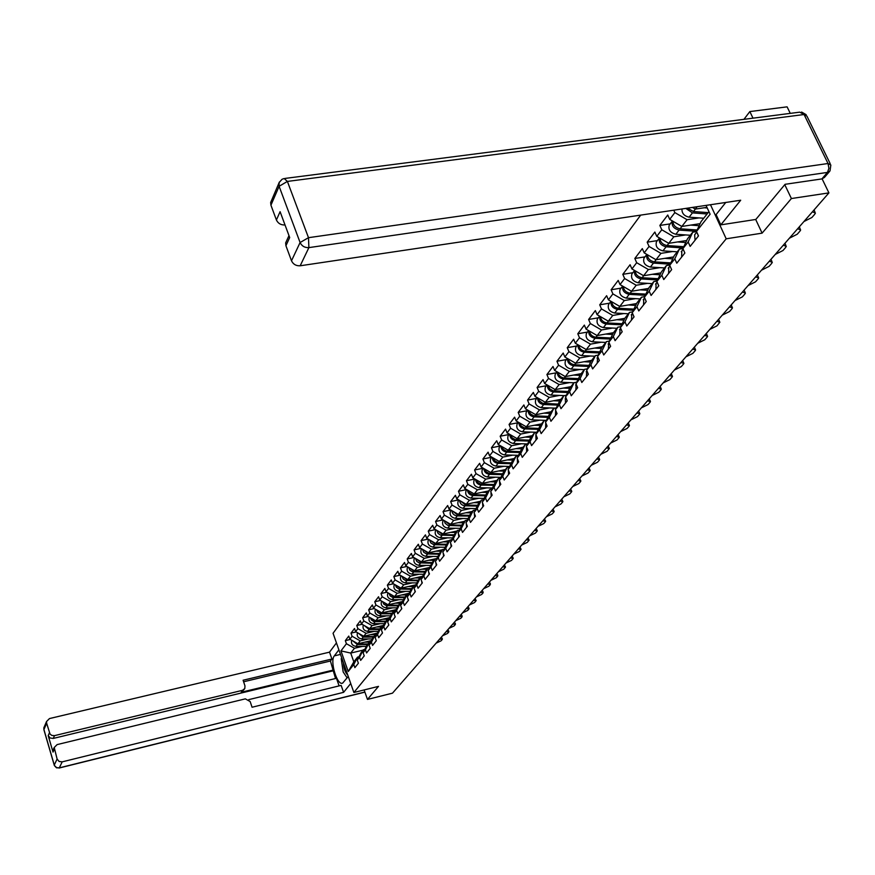 <?xml version="1.0" encoding="UTF-8"?>
<svg xmlns="http://www.w3.org/2000/svg" width="875" height="875" viewBox="0 0 875 875"><rect width="100%" height="100%" fill="white"/><g stroke="black" fill="none" stroke-linecap="round" stroke-linejoin="round"><path stroke-width="1.31" d="M640.686 215.108L333.058 633.259L353.883 692.486L726.195 238.809L710.489 204.728M752.992 118.169L749.842 111.573L743.947 119.339M749.842 111.573L787.095 106.848L790.267 113.367M363.081 650.125L350.722 653.078L340.966 650.891L348.228 671.53L353.773 664.519L354.878 667.647L358.389 663.228L357.273 660.089L361.102 652.652L363.377 649.753L364.809 649.414M340.966 650.891L346.423 643.727L345.33 640.631L350.317 639.45M371.427 640.577L357.941 643.77L349.869 639.198L348.764 636.081L345.33 640.631M349.869 639.198L352.1 636.256L350.995 633.139L356.136 631.936M377.42 633.062L363.759 636.267L355.622 631.652L354.506 628.512L350.995 633.139M355.622 631.652L357.897 628.655L356.77 625.516L362.053 624.291M383.523 625.395L369.698 628.633L361.473 623.962L360.347 620.802L356.77 625.516M361.473 623.962L363.792 620.911L362.666 617.75L368.091 616.492M389.703 617.597L375.747 620.845L367.445 616.12L366.297 612.938L362.666 617.75M367.445 616.12L369.808 613.025L368.659 609.831L374.238 608.552M396.08 609.623L381.905 612.905L373.527 608.136L372.367 604.931L368.659 609.831M373.527 608.136L375.933 604.975L374.773 601.759L380.516 600.447M402.544 601.519L388.183 604.811L379.728 599.998L378.558 596.772L374.773 601.759M379.728 599.998L382.178 596.772L381.008 593.534L386.903 592.189M409.139 593.25L394.581 596.564L386.05 591.708L384.858 588.448L381.008 593.534M386.05 591.708L388.555 588.416L387.363 585.145L393.433 583.778M415.855 584.817L401.111 588.153L392.492 583.242L391.289 579.95L387.363 585.145M392.492 583.242L395.052 579.884L393.837 576.592L400.083 575.192M422.713 576.22L407.772 579.578L399.066 574.613L397.852 571.298L393.837 576.592M399.066 574.613L401.669 571.189L400.444 567.864L406.875 566.442M429.712 567.448L414.564 570.817L405.77 565.808L404.534 562.472L400.444 567.864M405.77 565.808L408.428 562.319L407.192 558.972L413.809 557.506M436.844 558.491L421.488 561.892L412.617 556.828L411.359 553.459L407.192 558.972M412.617 556.828L415.33 553.262L414.072 549.883L420.886 548.395M442.236 549.784L428.564 552.781L419.595 547.663L418.327 544.261L414.072 549.883M419.595 547.663L422.373 544.031L421.094 540.619L428.105 539.098M449.564 540.477L435.783 543.484L426.727 538.311L425.436 534.877L421.094 540.619M426.727 538.311L429.548 534.592L428.258 531.158L435.488 529.605M457.056 530.983L443.155 533.991L434 528.752L432.698 525.295L428.258 531.158M434 528.752L436.887 524.967L435.575 521.5L443.023 519.914M464.702 521.292L450.68 524.289L441.438 519.006L440.103 515.517L435.575 521.5M441.438 519.006L444.38 515.134L443.045 511.634L450.723 510.016M472.522 511.383L458.369 514.391L449.028 509.042L447.672 505.52L443.045 511.634M449.028 509.042L452.036 505.083L450.68 501.561L458.598 499.898M480.495 501.266L466.222 504.273L456.772 498.859L455.416 495.316L450.68 501.561M456.772 498.859L459.856 494.823L458.478 491.258L466.637 489.573M488.655 490.93L474.239 493.927L464.702 488.458L463.312 484.881L458.478 491.258M464.702 488.458L467.841 484.334L466.452 480.736L474.863 479.019M496.978 480.364L482.442 483.361L472.795 477.827L471.395 474.217L466.452 480.736M472.795 477.827L476.011 473.616L474.6 469.984L483.273 468.223L482.322 469.481C481.184 473.43 482.891 475.945 487.43 477.006L500.927 477.334M505.498 469.569L490.831 472.566L481.075 466.966L479.653 463.323L474.6 469.984M481.075 466.966L484.367 462.645L482.923 458.992L491.695 457.231M514.205 458.522L499.406 461.519L489.541 455.853L488.097 452.167L482.923 458.992M489.541 455.853L492.909 451.434L491.444 447.748L500.292 445.988M523.119 447.234L508.178 450.209L498.203 444.478L496.727 440.77L491.444 447.748M498.203 444.478L501.648 439.972L500.161 436.242L509.086 434.492M532.23 435.673L517.147 438.659L507.062 432.852L505.564 429.111L500.161 436.242M507.062 432.852L510.584 428.236L509.075 424.473L518.087 422.723M541.559 423.861L526.323 426.825L516.13 420.952L514.609 417.167L509.075 424.473M516.13 420.952L519.739 416.216L518.208 412.42L527.308 410.681M551.097 411.753L535.73 414.717L525.416 408.767L523.862 404.95L518.208 412.42M525.416 408.767L529.102 403.922L527.548 400.094L536.736 398.355M560.875 399.361L545.355 402.314L534.92 396.287L533.345 392.438L527.548 400.094M534.92 396.287L538.694 391.333L537.108 387.461L546.394 385.733M570.883 386.673L555.209 389.605L544.655 383.512L543.058 379.619L537.108 387.461M544.655 383.512L548.527 378.427L546.919 374.522L556.281 372.805M581.131 373.669L565.316 376.6L554.63 370.42L553 366.494L546.919 374.522M554.63 370.42L558.589 365.214L556.959 361.277L566.42 359.559M591.642 360.358L575.663 363.256L564.845 357L563.194 353.041L556.959 361.277M564.845 357L568.914 351.662L567.252 347.681L576.8 345.986M602.416 346.697L586.272 349.584L575.323 343.252L573.639 339.248L567.252 347.681M575.323 343.252L579.491 337.772L577.795 333.758L587.453 332.073M613.452 332.697L597.155 335.573L586.075 329.142L584.358 325.095L577.795 333.758M586.075 329.142L590.352 323.531L588.623 319.473L598.369 317.8M624.827 318.325L608.322 321.191L597.089 314.672L595.35 310.592L588.623 319.473M597.089 314.672L601.486 308.919L599.725 304.817L609.569 303.155M636.541 303.57L619.773 306.425L608.409 299.83L606.627 295.706L599.725 304.817M608.409 299.83L612.905 293.913L611.122 289.778L621.064 288.127M648.583 288.433L631.531 291.277L620.014 284.583L618.209 280.416L611.122 289.778M620.014 284.583L624.641 278.523L622.814 274.334L632.866 272.705M660.942 272.891L643.606 275.723L631.936 268.942L630.088 264.731L622.814 274.334M631.936 268.942L636.683 262.708L634.823 258.475L644.984 256.856M673.641 256.922L656.009 259.744L644.186 252.864L642.305 248.609L634.823 258.475M644.186 252.864L649.064 246.455L647.172 242.189L657.431 240.592M686.689 240.516L668.752 243.327L656.764 236.348L654.85 232.05L647.172 242.189M656.764 236.348L661.784 229.764L659.848 225.444L670.228 223.869M700.109 223.661L681.844 226.45L669.703 219.363L667.745 215.02L659.848 225.444M669.703 219.363L674.866 212.592L673.772 210.186M706.048 205.384L710.117 214.222L696.467 231.47L701.05 221.637L708.936 211.652M357.273 660.089L359.548 657.223L360.664 660.373L364.241 655.878L363.114 652.717L365.433 649.786L366.559 652.958L370.213 648.375L369.064 645.192L371.427 642.206L372.575 645.411L376.294 640.741L375.134 637.525L377.541 634.495L378.7 637.711L382.484 632.953L381.314 629.716L383.764 626.62L384.945 629.869L388.806 625.013L387.614 621.753L390.119 618.592L391.3 621.873L395.238 616.93L394.045 613.637L396.594 610.411L397.797 613.714L401.811 608.672L400.597 605.358L403.189 602.066L404.414 605.402L408.516 600.25L407.28 596.903L409.927 593.556L411.163 596.914L415.341 591.664L414.094 588.295L416.795 584.872L418.053 588.263L422.319 582.903L421.05 579.502L423.806 576.012L425.086 579.425L429.439 573.956L428.148 570.533L430.97 566.967L432.261 570.413L436.702 564.834L435.4 561.367L438.277 557.736L439.589 561.214L444.128 555.505L442.805 552.016L445.736 548.308L447.07 551.808L451.697 545.989L450.363 542.467L453.359 538.672L454.705 542.216L459.441 536.266L458.084 532.711L461.147 528.839L462.514 532.405L467.348 526.323L465.97 522.736L469.098 518.788L470.488 522.386L475.431 516.173L474.031 512.553L477.225 508.506L478.636 512.138L483.689 505.794L482.267 502.141L485.538 498.006L486.97 501.67L492.144 495.184L490.7 491.498L494.036 487.266L495.491 490.962L500.784 484.323L499.308 480.605L502.731 476.284L504.208 480.014L509.622 473.222L508.123 469.47L511.623 465.041L513.133 468.814L518.656 461.858L517.147 458.073L520.734 453.545L522.255 457.341L527.92 450.231L526.378 446.403L530.042 441.766L531.595 445.605L537.392 438.32L535.828 434.459L539.58 429.712L541.166 433.584L547.094 426.125L545.508 422.231L549.358 417.364L550.955 421.28L557.036 413.634L555.417 409.697L559.366 404.72L560.995 408.669L567.23 400.838L565.578 396.867L569.625 391.759L571.277 395.752L577.664 387.723L575.991 383.709L580.136 378.47L581.82 382.495L588.372 374.27L586.666 370.213L590.92 364.842L592.638 368.911L599.353 360.467L597.614 356.377L601.978 350.875L603.728 354.977L610.619 346.314L608.847 342.18L613.32 336.525L615.103 340.681L622.18 331.789L620.386 327.611L624.969 321.814L626.784 326.003L634.047 316.881L632.22 312.659L636.934 306.698L638.783 310.931L646.242 301.558L644.372 297.292L649.217 291.178L651.098 295.455L658.766 285.819L656.862 281.509L661.839 275.22L663.764 279.552L671.639 269.653L669.692 265.289L674.811 258.825L676.769 263.2L684.873 253.017L682.894 248.62L688.155 241.97L690.156 246.389L698.491 235.911L696.467 231.47M368.277 638.947L360.205 640.861L357.941 643.77M360.205 640.861L352.1 636.256M359.548 657.223L363.377 649.753M374.205 631.389L366.067 633.303L363.759 636.267M363.114 652.717L366.964 645.214L369.283 642.272L370.737 641.922M366.067 633.303L357.897 628.655M365.433 649.786L369.283 642.272M380.253 623.689L372.05 625.603L369.698 628.633M369.064 645.192L372.936 637.645L375.298 634.648L376.786 634.287M372.05 625.603L363.792 620.911M371.427 642.206L375.298 634.648L370.628 634.659M386.422 615.836L378.131 617.75L375.747 620.845M375.134 637.525L379.017 629.923L381.434 626.872L382.955 626.511M378.131 617.75L369.808 613.025M377.541 634.495L381.434 626.872M392.711 607.83L384.344 609.755L381.905 612.905M381.314 629.716L385.219 622.059L387.68 618.942L389.233 618.581M384.344 609.755L375.933 604.975M383.764 626.62L387.68 618.942M399.109 599.67L390.666 601.606L388.183 604.811M387.614 621.753L391.541 614.042L394.045 610.87L395.631 610.498M390.666 601.606L382.178 596.772M390.119 618.592L394.045 610.87M405.639 591.358L397.119 593.294L394.581 596.564M394.045 613.637L397.994 605.872L400.542 602.634L402.161 602.262M397.119 593.294L388.555 588.416M396.594 610.411L400.542 602.634M412.3 582.881L403.703 584.817L401.111 588.153M400.597 605.358L404.567 597.538L407.17 594.234L408.822 593.863M403.703 584.817L395.052 579.884M403.189 602.066L407.17 594.234M419.092 574.23L410.408 576.177L407.772 579.578M407.28 596.903L411.272 589.039L413.93 585.67L415.614 585.288M410.408 576.177L401.669 571.189M409.927 593.556L413.93 585.67M426.016 565.403L417.255 567.35L414.564 570.817M414.094 588.295L418.108 580.366L420.82 576.931L422.548 576.538M417.255 567.35L408.428 562.319M416.795 584.872L420.82 576.931M433.092 556.402L424.244 558.348L421.488 561.892M421.05 579.502L425.086 571.517L427.853 568.006L429.625 567.613M424.244 558.348L415.33 553.262M423.806 576.012L427.853 568.006M440.311 547.214L431.375 549.172L428.564 552.781M428.148 570.533L432.206 562.494L435.039 558.906L436.844 558.512M431.375 549.172L422.373 544.031M430.97 566.967L435.039 558.906M447.672 537.83L438.648 539.788L435.783 543.484M435.4 561.367L439.48 553.273L442.367 549.62L444.216 549.205M438.648 539.788L429.548 534.592M438.277 557.736L442.367 549.62M455.197 528.259L446.075 530.217L443.155 533.991M442.805 552.016L446.906 543.856L449.848 540.127L451.741 539.711M446.075 530.217L436.887 524.967M445.736 548.308L449.848 540.127M462.875 518.481L453.666 520.439L450.68 524.289M450.363 542.467L454.486 534.253L457.494 530.436L459.43 530.02M453.666 520.439L444.38 515.134M453.359 538.672L457.494 530.436M470.717 508.495L461.42 510.453L458.369 514.391M458.084 532.711L462.219 524.431L465.292 520.538L467.283 520.111M461.42 510.453L452.036 505.083M461.147 528.839L465.292 520.538M478.734 498.291L469.339 500.248L466.222 504.273M465.97 522.736L470.137 514.402L473.277 510.42L475.311 509.994M469.339 500.248L459.856 494.823M469.098 518.788L473.277 510.42M486.927 487.856L477.433 489.825L474.239 493.927M474.031 512.553L478.22 504.153L481.425 500.084L483.503 499.658M477.433 489.825L467.841 484.334M477.225 508.506L481.425 500.084M495.294 477.203L485.702 479.172L482.442 483.361M482.267 502.141L486.478 493.686L489.759 489.519L491.892 489.081M485.702 479.172L476.011 473.616M485.538 498.006L489.759 489.519M503.858 466.298L494.156 468.267L490.831 472.566M490.7 491.498L494.922 482.978L498.28 478.723L500.467 478.275M494.156 468.267L484.367 462.645M494.036 487.266L498.28 478.723M512.619 455.153L502.808 457.122L499.406 461.519M499.308 480.605L503.562 472.019L506.997 467.677L509.239 467.217M502.808 457.122L492.909 451.434M502.731 476.284L506.997 467.677M521.566 443.756L511.656 445.725L508.178 450.209M508.123 469.47L512.4 460.819L515.911 456.367L518.208 455.908M511.656 445.725L501.648 439.972M511.623 465.041L515.911 456.367M530.731 432.097L520.712 434.066L517.147 438.659M517.147 458.073L521.445 449.356L525.033 444.806L527.395 444.336M520.712 434.066L510.584 428.236M520.734 453.545L525.033 444.806M540.116 420.153L529.977 422.122L526.323 426.825M526.378 446.403L530.698 437.631L534.373 432.961L536.791 432.491M529.977 422.122L519.739 416.216M530.042 441.766L534.373 432.961M549.719 407.936L539.47 409.894L535.73 414.717M535.828 434.459L540.17 425.622L543.933 420.842L546.427 420.361M539.47 409.894L529.102 403.922M539.58 429.712L543.933 420.842M559.552 395.423L549.183 397.381L545.355 402.314M545.508 422.231L549.861 413.317L553.722 408.428L556.281 407.936M549.183 397.381L538.694 391.333M549.358 417.364L553.722 408.428M569.625 382.605L559.136 384.562L555.209 389.605M555.417 409.697L559.803 400.728L563.752 395.719L566.377 395.216M559.136 384.562L548.527 378.427M559.366 404.72L563.752 395.719M579.939 369.469L569.33 371.416L565.316 376.6M565.578 396.867L569.975 387.822L574.033 382.681L576.734 382.178M569.33 371.416L558.589 365.214M569.625 391.759L574.033 382.681M590.516 356.016L579.786 357.952L575.663 363.256M575.991 383.709L580.409 374.588L584.566 369.327L587.344 368.823M579.786 357.952L568.914 351.662M580.136 378.47L584.566 369.327M601.366 342.212L590.494 344.148L586.272 349.584M586.666 370.213L591.106 361.036L595.361 355.633L598.227 355.119M590.494 344.148L579.491 337.772M590.92 364.842L595.361 355.633M612.489 328.059L601.486 329.984L597.155 335.573M597.614 356.377L602.077 347.123L606.441 341.589L609.383 341.064M601.486 329.984L590.352 323.531M601.978 350.875L606.441 341.589M623.897 313.545L612.763 315.459L608.322 321.191M608.847 342.18L613.331 332.861L617.805 327.184L620.845 326.648M612.763 315.459L601.486 308.919M613.32 336.525L617.805 327.184M635.611 298.648L624.334 300.552L619.773 306.425M620.386 327.611L624.87 318.216L629.475 312.386L632.603 311.85M624.334 300.552L612.905 293.913M624.969 321.814L629.475 312.386M647.631 283.358L636.212 285.25L631.531 291.277M632.22 312.659L636.727 303.188L641.452 297.205L644.678 296.658M636.212 285.25L624.641 278.523M636.934 306.698L641.452 297.205M659.98 267.652L648.408 269.533L643.606 275.723M644.372 297.292L648.9 287.755L653.745 281.608L657.07 281.061M648.408 269.533L636.683 262.708M649.217 291.178L653.745 281.608M672.667 251.519L660.942 253.378L656.009 259.744M656.862 281.509L661.402 271.906L666.389 265.584L669.823 265.027M660.942 253.378L649.064 246.455M661.839 275.22L666.389 265.584M685.705 234.938L673.827 236.786L668.752 243.327M669.692 265.289L674.253 255.609L679.372 249.123L682.916 248.555M673.827 236.786L661.784 229.764M674.811 258.825L679.372 249.123M699.114 217.897L687.072 219.723L681.844 226.45M682.894 248.62L687.466 238.864L692.727 232.192L696.522 231.602M687.072 219.723L674.866 212.592M688.155 241.97L692.727 232.192M706.956 207.353L695.319 209.092L692.442 207.408M697.167 206.708L695.319 209.092M755.694 219.472L762.103 233.144L791.394 198.538L784.766 184.669M791.394 198.538L828.92 192.894L822.117 178.883M364.23 690.233L367.478 699.42L392.492 693.164L828.92 192.894M367.478 699.42L378.503 686.383L353.883 692.486M762.103 233.144L726.195 238.809M362.447 646.373L354.452 648.277L350.722 653.078L353.828 661.861L357.58 657.103L358.98 656.775M354.452 648.277L346.423 643.727M353.773 664.519L357.58 657.103M348.228 671.53L353.828 661.861M814.089 209.902L814.898 211.914M698.425 235.987L697.539 233.844M695.056 240.22L694.641 234.817L695.209 234.106M812.394 211.838L815.434 213.03L814.669 214.331L811.902 217.492L803.928 221.55M685.814 208.403L692.442 212.887L707.109 213.959M681.964 208.972C681.778 213.303 684.163 216.038 689.117 217.175L703.741 218.236M687.531 208.141L693.481 211.542L708.17 212.614M704.255 207.758L707.252 207.987M347.145 677.873L343.175 671.978L341.228 658.645L341.742 657.978M343.459 662.845C343.689 668.391 345.111 672.438 347.725 674.975M725.78 202.453L716.1 214.594L720.825 224.853L740.698 200.233L300.18 265.781C296.122 266 293.234 264.338 291.495 260.783L285.928 245.722L285.655 242.889L286.606 240.811M829.555 171.456L824.425 177.428L821.888 178.916L785.072 184.308L755.836 219.45L720.825 224.853M285.02 224.963C280.995 225.148 278.119 223.497 276.413 219.997L270.933 205.188L270.648 202.53L271.523 200.495M285.928 245.722L289.691 237.541L280.087 211.684L276.413 219.997M348.25 676.473L342.694 683.069C337.291 686.284 329.58 661.139 334.316 655.878L338.887 649.852M336.448 642.906L329.525 652.148L331.931 659.017L243.097 680.236L244.967 685.858L244.803 688.538L242.528 690.32L54.491 735.645L53.233 738.434L50.138 737.997L48.202 735.612L53.025 752.106L53.605 748.825M335.53 678.519L330.422 661.008L331.931 659.017M339.106 685.891L336.459 678.289L248.784 699.628M329.525 652.148L49.481 718.561L46.561 721.503L46.648 723.253L43.925 729.553L54.272 765.034L57.105 759.019L54.217 747.502L57.116 744.603L245.35 698.852L250.184 701.575L252.055 707.241L341.152 685.387L343.591 692.344L62.18 761.862L59.303 767.856L364.864 692.027M350.722 683.506L343.591 692.344M46.648 723.253L50.028 734.016L51.789 735.416L54.491 735.645M57.105 759.019L59.052 761.436L62.18 761.862M333.561 669.987L241.205 692.278L242.528 690.32M332.872 670.884L53.233 738.434M330.422 661.008L243.611 681.778M244.311 689.259L241.205 692.278M346.194 676.462L347.102 677.928M799.323 226.822L800.155 228.834M681.636 257.086L681.811 251.016M797.628 228.758L800.669 229.895L799.936 231.153L797.234 234.227L789.392 238.208M784.973 243.283L785.816 245.295M668.587 273.481L668.784 267.466M783.267 245.23L786.297 246.312L785.597 247.527L782.972 250.523L775.25 254.428M770.984 259.306L771.848 261.319M655.9 289.428L656.108 283.478M769.289 261.253L772.308 262.303L771.63 263.462L769.081 266.372L761.48 270.211M757.378 274.903L758.253 276.927M643.541 304.959L643.77 299.053M755.672 276.861L758.691 277.867L758.034 278.983L755.552 281.816L748.059 285.578M744.111 290.106L745.008 292.119M631.509 320.075L631.761 314.223M742.416 292.064L745.423 293.027L744.8 294.098L742.372 296.866L735 300.562M672.448 220.959L672.427 221.003C671.3 225.553 673.52 228.583 679.087 230.092L696.544 231.306M669.769 224.47L669.211 225.192C668.084 229.742 670.305 232.772 675.85 234.259L690.309 235.255M672.919 221.244C673.17 225.323 675.566 227.839 680.105 228.78L697.156 229.983M690.725 225.094L699.158 225.695M656.972 241.194L659.477 237.923C658.47 242.43 660.68 245.394 666.105 246.816L683.2 247.964M656.425 241.916C655.288 246.433 657.464 249.419 662.955 250.873L677.25 251.825M660.002 238.23C660.319 242.222 662.681 244.661 667.089 245.547L683.802 246.673M677.567 241.948L685.759 242.506M646.888 254.439C646.002 258.88 648.2 261.767 653.461 263.102L670.228 264.163M644.525 257.469L643.967 258.191C642.841 262.664 644.984 265.617 650.398 267.05L664.53 267.936M647.434 254.756C647.817 258.661 650.147 261.034 654.423 261.866L670.819 262.905M664.759 258.344L672.722 258.858M634.638 270.506C633.872 274.87 636.048 277.692 641.167 278.939L657.606 279.945M632.406 273.306L631.859 274.028C630.722 278.469 632.833 281.389 638.181 282.789L652.159 283.631M635.206 270.845C635.644 274.663 637.941 276.959 642.097 277.736L658.186 278.72M652.302 274.302L660.045 274.783M622.705 286.147C622.059 290.445 624.225 293.191 629.191 294.372L645.323 295.302M620.605 288.728L620.058 289.45C618.92 293.858 620.998 296.745 626.281 298.113L640.106 298.9M623.306 286.497C623.788 290.238 626.062 292.469 630.098 293.202L645.881 294.109M640.161 289.844L647.697 290.281M731.194 304.916L732.091 306.928M619.795 334.797L620.058 328.989M729.488 306.873L732.484 307.803L731.894 308.831L729.531 311.533L722.258 315.153M611.089 301.394C610.553 305.616 612.697 308.284 617.531 309.4L633.358 310.264M609.109 303.756L608.562 304.467C607.425 308.842 609.47 311.697 614.698 313.042L628.37 313.786M611.712 301.744C612.248 305.397 614.48 307.573 618.417 308.252L633.905 309.116M628.348 304.97L635.688 305.386M718.594 319.364L719.513 321.366M608.377 349.136L608.661 343.383M716.888 321.311L719.884 322.197L717.008 325.828L709.844 329.394M599.78 316.236C599.331 320.392 601.464 322.984 606.167 324.034L621.698 324.855M597.898 318.402L597.362 319.113C596.225 323.444 598.238 326.277 603.4 327.589L616.93 328.289M600.414 316.608C600.994 320.173 603.203 322.284 607.031 322.93L622.245 323.728M616.831 319.714L623.973 320.097M706.311 333.441L707.23 335.442M597.253 363.114L597.548 357.416M704.605 335.398L707.591 336.241L707.044 337.203L704.791 339.762L697.736 343.273M588.755 330.706C588.394 334.786 590.505 337.323 595.088 338.308L610.345 339.062M586.983 332.675L586.447 333.375C585.309 337.684 587.289 340.484 592.397 341.775L605.773 342.431M589.411 331.078C590.034 334.567 592.2 336.613 595.93 337.225L610.87 337.969M605.609 334.075L612.577 334.436M694.334 347.178L695.264 349.169M586.403 376.742L586.709 371.087M692.628 349.125L695.603 349.934L695.067 350.864L692.88 353.358L685.923 356.814M578.014 344.805C577.741 348.819 579.83 351.291 584.292 352.22L599.277 352.931M576.33 346.598L575.805 347.298C574.656 351.564 576.614 354.331 581.667 355.6L594.902 356.213M578.692 345.198C579.337 348.6 581.481 350.591 585.113 351.159L599.791 351.859M594.661 348.086L601.453 348.414M682.642 360.577L683.583 362.556M575.827 390.031L576.155 384.431M680.936 362.523L683.911 363.3L683.397 364.186L681.253 366.636L674.395 370.027M567.536 358.564C567.339 362.502 569.406 364.908 573.759 365.794L588.492 366.45M565.95 360.172L565.414 360.861C564.277 365.105 566.202 367.839 571.2 369.086L584.303 369.666M568.225 358.958C568.903 362.283 571.014 364.219 574.558 364.755L588.995 365.4M583.986 361.747L590.614 362.042M671.234 373.647L672.175 375.627M565.502 403.003L565.316 398.114M669.528 375.605L672.492 376.348L672 377.202L669.911 379.586L663.152 382.922M557.32 371.984C557.189 375.845 559.245 378.197 563.478 379.028L577.959 379.641M555.811 373.417L555.286 374.106C554.148 378.306 556.041 381.019 560.984 382.244L573.945 382.78M558.02 372.378C558.731 375.637 560.809 377.519 564.266 378.022L578.452 378.623M573.573 375.069L580.048 375.353M660.1 386.422L661.052 388.391M555.439 415.658L555.658 410.277M658.394 388.369L661.347 389.08L660.866 389.9L658.831 392.23L652.159 395.511M547.356 385.077C547.291 388.872 549.325 391.158 553.459 391.945L567.7 392.514M545.923 386.356L545.398 387.034C544.261 391.202 546.131 393.881 551.02 395.084L564.309 395.609M548.067 385.481L549.675 388.784L552.989 390.775L568.181 391.519M563.413 388.073L569.734 388.325M649.217 398.891L650.18 400.848M545.606 428.006L545.737 422.789M647.522 400.838L650.464 401.516L650.005 402.314L648.014 404.589L641.43 407.816M537.633 397.852C537.622 401.581 539.634 403.812 543.67 404.556L557.67 405.081M536.266 398.978L535.752 399.645C534.603 403.791 536.452 406.448 541.286 407.619L555.231 408.144M538.344 398.267L539.547 401.012L542.609 403.244L558.141 404.119M553.503 400.761L559.661 401.002M638.586 411.064L639.559 413.022M536.003 440.07L535.861 435.302M636.902 413.011L639.833 413.656L639.384 414.433L637.438 416.653L630.952 419.825M528.139 410.331C528.183 413.984 530.173 416.172 534.111 416.872L547.892 417.364M526.837 411.305L526.323 411.972C525.175 416.073 527.002 418.709 531.781 419.869L546.35 420.372M528.861 410.747L530.469 413.897L533.663 415.767L548.352 416.413M543.812 413.153L549.839 413.372M628.206 422.964L629.18 424.911M526.63 451.839L526.498 447.114M626.522 424.911L629.442 425.523L629.016 426.278L627.113 428.444L620.703 431.572M518.864 422.527C518.962 426.103 520.931 428.236 524.77 428.892L538.333 429.352M517.617 423.336L517.114 424.003C515.966 428.083 517.77 430.686 522.506 431.823L536.889 432.294M519.586 422.942L521.205 426.016L524.333 427.82L538.792 428.433M534.352 425.261L540.291 425.458M618.056 434.602L619.041 436.538M517.475 463.345L517.377 458.631M616.372 436.538L619.292 437.128L618.877 437.85L617.017 439.972L610.695 443.045M509.797 434.427C509.95 437.948 511.897 440.016 515.648 440.65L529.003 441.066M508.627 435.105L508.113 435.772C506.975 439.808 508.747 442.389 513.428 443.505L527.592 443.942M510.541 434.853L512.148 437.85L515.222 439.6L529.441 440.169M525.109 437.084L530.972 437.27M608.136 445.977L609.12 447.902M508.528 474.6L508.353 470.05M606.462 447.902L609.361 448.47L607.141 451.238L600.895 454.267M500.948 446.064C501.145 449.509 503.07 451.533 506.734 452.134L519.881 452.517M499.822 446.6L499.319 447.256C498.181 451.27 499.931 453.83 504.569 454.923L518.503 455.328M501.692 446.491L503.3 449.411L506.308 451.106L520.319 451.631M516.086 448.634L521.872 448.809M598.445 457.089L599.43 459.003M499.778 485.592L499.548 481.206M596.761 459.014L599.648 459.561L599.266 460.228L597.483 462.262L591.325 465.248M492.297 457.439C492.537 460.819 494.441 462.788 498.028 463.356L510.967 463.706M491.225 457.844L490.722 458.5C489.584 462.481 491.312 465.008 495.906 466.091L509.611 466.452M493.052 457.866L494.659 460.72L497.612 462.361L511.394 462.853M507.259 459.933L512.98 460.086M588.952 467.972L589.936 469.875M491.225 496.333L490.941 492.122M587.278 469.886L590.155 470.4L589.783 471.056L588.044 473.036L581.963 475.978M483.842 468.552C484.116 471.866 486.008 473.802 489.508 474.338L502.261 474.655M482.814 468.836L482.322 469.481M484.597 468.978L486.194 471.767L489.092 473.364L502.677 473.812M498.619 470.969L504.273 471.122M579.666 478.614L580.661 480.506M482.858 506.844L482.53 502.797M578.003 480.517L580.869 481.009L580.508 481.644L578.802 483.591L572.797 486.489M475.573 479.423C475.88 482.683 477.75 484.564 481.173 485.067L493.741 485.363M474.589 479.588L474.097 480.233C472.97 484.148 474.644 486.631 479.15 487.681L492.439 487.988M476.328 479.861L477.925 482.573L480.769 484.116L494.145 484.542M490.186 481.764L495.775 481.906M570.587 489.027L571.583 490.908M474.677 517.125L474.294 513.253M568.925 490.93L571.78 491.4L571.43 492.002L569.767 493.905L563.828 496.77M467.491 490.055C467.83 493.248 469.678 495.086 473.025 495.567L485.406 495.83M466.539 490.109L466.058 490.744C464.92 494.637 466.583 497.098 471.034 498.127L484.137 498.4M468.245 490.492L469.831 493.15L472.631 494.648L485.811 495.031M481.928 492.33L487.452 492.45M561.695 499.209L562.691 501.08M466.67 527.188L466.255 523.48M560.033 501.113L562.887 501.561L562.548 502.152L560.908 504.011L555.045 506.833M459.572 500.467C459.944 503.595 461.77 505.389 465.052 505.838L477.258 506.078M458.664 500.402L458.183 501.036C457.056 504.897 458.697 507.336 463.105 508.342L476.011 508.594M460.327 500.894L465.653 505.061L477.652 505.302M473.845 502.666L479.303 502.775M552.989 509.195L553.984 511.055M458.828 537.031L458.38 533.498M551.337 511.087L554.17 511.514L553.842 512.083L552.245 513.909L546.448 516.688M451.828 510.65C452.233 513.712 454.038 515.462 457.242 515.9L469.284 516.119M450.964 510.475L450.483 511.109C449.356 514.938 450.975 517.355 455.339 518.35L468.048 518.569M452.594 511.077L457.833 515.134L469.667 515.342M465.938 512.783L471.341 512.881M544.469 518.962L545.464 520.811M451.161 546.667L450.68 543.309M542.817 520.855L545.639 521.248L545.322 521.806L543.758 523.589L538.038 526.334M444.248 520.614L445.123 523.261L447.902 525.427L461.475 525.93M443.417 520.341L442.936 520.964C441.809 524.77 443.417 527.155 447.738 528.139L460.272 528.336M445.014 521.052L450.188 524.989L461.847 525.186M458.194 522.681L463.542 522.769M536.113 528.533L537.119 530.37M443.647 556.106L443.144 552.923M534.472 530.414L537.283 530.797L536.977 531.333L535.445 533.083L529.791 535.784M436.822 530.37L438.069 533.422L440.453 535.073L453.83 535.555M436.023 529.998L435.553 530.622C434.427 534.395 436.012 536.758 440.3 537.731L452.648 537.906M437.587 530.808L442.684 534.647L454.202 534.811M450.614 532.372L455.897 532.459M527.942 537.906L528.938 539.733M436.297 565.337L435.772 562.341M526.302 539.788L529.102 540.148L527.308 542.38L521.708 545.048M429.559 539.93L430.817 542.916L433.694 544.688L446.348 544.972M428.312 540.072L428.772 539.481L428.312 540.072C427.197 543.823 428.761 546.164 433.005 547.127L445.189 547.269M430.325 540.367L435.345 544.097L446.709 544.25M443.198 541.866L448.416 541.942M519.925 547.094L520.92 548.909M429.089 574.394L428.542 571.583M518.284 548.964L521.084 549.303L519.323 551.491L513.789 554.127M422.439 549.281L423.697 552.223L426.541 553.941L439.009 554.192M421.619 548.811L421.225 549.336C420.12 553.055 421.662 555.384 425.863 556.325L437.872 556.456M423.205 549.719L428.159 553.361L439.37 553.492M435.925 551.163L441.087 551.228M512.072 556.095L513.067 557.9M422.034 583.264L421.477 580.639M510.442 557.966L513.22 558.283L512.947 558.775L511.503 560.416L506.034 563.019M415.461 558.458L416.73 561.334L419.005 562.855L431.834 563.238M414.608 557.966L414.28 558.414C413.175 562.111 414.706 564.408 418.862 565.337L430.719 565.447M416.238 558.895L421.116 562.439L432.184 562.548M428.794 560.273L433.913 560.328M504.372 564.922L505.367 566.705M415.122 591.959L414.553 589.531M502.742 566.781L505.52 567.087L503.836 569.177L498.422 571.736M408.636 567.438L409.905 570.259L412.65 571.889L424.791 572.097M407.477 567.306L407.477 567.306C406.372 570.97 407.881 573.267 412.005 574.175L423.697 574.262M409.402 567.875L414.214 571.331L425.163 571.419M421.816 569.209L426.88 569.253M496.814 573.573L497.82 575.356M408.341 600.469L407.783 598.27M495.206 575.433L497.7 576.177L496.311 577.763L490.962 580.289M401.931 576.242L403.211 579.009L405.409 580.453L417.9 580.781M400.805 576.034L400.805 576.034C399.711 579.666 401.198 581.941 405.289 582.837L416.828 582.903M402.708 576.691L407.444 580.048L418.305 580.125M414.969 577.959L419.978 577.992M489.42 582.061L490.416 583.822M401.691 608.825L401.144 606.845M487.802 583.909L490.295 584.62L488.939 586.173L483.645 588.678M395.369 584.883L396.309 587.191L398.814 588.995L411.141 589.302M394.428 584.347L394.264 584.577C393.17 588.186 394.647 590.439 398.694 591.325L410.08 591.38M396.134 585.32L400.816 588.591L411.578 588.645M408.264 586.534L413.219 586.556M482.158 590.384L483.153 592.134M395.172 617.017L394.647 615.289M480.55 592.222L483.044 592.911L481.709 594.431L476.47 596.903M388.927 593.348L390.217 595.995L392.831 597.505L404.512 597.647M387.855 592.966L387.855 592.966C386.761 596.553 388.216 598.773 392.23 599.648L403.473 599.692M389.703 593.786L394.308 596.969L404.983 597.013M401.691 594.945L406.591 594.967M475.027 598.555L476.033 600.283M388.784 625.045L388.303 623.634M473.43 600.381L476.164 600.622L474.611 602.536L469.438 604.964M382.616 601.65L383.895 604.242L386.488 605.708L398.016 605.839M381.566 601.191L381.566 601.191C380.472 604.745 381.916 606.955 385.897 607.819L396.987 607.841M383.381 602.087L387.931 605.194L398.508 605.216M395.238 603.192L400.094 603.203M468.038 606.561L469.044 608.289M382.364 632.603L382.145 632.023M466.452 608.388L468.934 609.022L467.644 610.487L462.525 612.883M376.425 609.788L377.705 612.336L379.783 613.637L391.683 613.878M375.386 609.252L375.386 609.252C374.303 612.784 375.736 614.983 379.673 615.825L390.633 615.836M377.191 610.225L381.675 613.255L392.164 613.266M388.905 611.286L393.717 611.286M461.18 614.425L462.186 616.142M459.594 616.241L462.077 616.842L460.808 618.286L455.744 620.659M370.355 617.772L371.306 619.905L373.68 621.545L385.459 621.764M369.316 617.192C368.266 620.692 369.677 622.858 373.57 623.689L384.398 623.678M371.12 618.209L375.539 621.162L385.93 621.162M382.703 619.227L387.461 619.227M454.453 622.147L455.448 623.842M452.867 623.952L455.339 624.531L454.103 625.942L449.094 628.294M364.383 625.614L369.053 629.508L379.356 629.497M363.344 625.023C362.348 628.48 363.77 630.612 367.587 631.4L378.273 631.378M365.159 626.052L369.512 628.917L379.827 628.906M376.6 627.014L381.325 627.003M447.847 629.716L448.842 631.411M446.272 631.52L448.733 632.078L447.519 633.456L442.553 635.775M358.542 633.303L363.147 637.12L373.373 637.087M357.481 632.702C356.552 636.125 357.962 638.214 361.714 638.969L372.269 638.936M359.308 633.741L363.595 636.541L373.822 636.508M441.35 637.153L442.345 638.838M439.786 638.958L442.247 639.483L441.055 640.839L436.144 643.136M352.8 640.85L357.35 644.58L367.489 644.547M351.717 640.248C350.853 643.628 352.253 645.684 355.939 646.406L366.373 646.363M353.566 641.288L357.798 644.011L367.938 643.978M364.755 642.163L369.83 642.141M692.442 212.887L689.117 217.175M695.395 209.081L693.481 211.542M821.888 178.916L827.466 172.408L308.897 247.614L308.492 237.683L828.023 163.516L804.07 114.516L287.394 181.42L308.492 237.683L300.092 242.528L279.114 186.298L270.933 205.188M291.495 260.783L300.092 242.528C301.853 246.127 304.784 247.822 308.897 247.614L300.18 265.781M279.114 186.298L287.394 181.42L284.189 178.533L282.067 179.255L279.147 182.536L279.114 186.298M279.366 182.055L270.648 202.53M827.466 172.408L830.014 170.92L830.845 164.981L828.023 163.516L828.92 168.295L827.466 172.408M285.206 178.402L799.772 112.153L806.925 116.102L830.2 163.658M54.283 749.372L53.025 752.106M48.202 735.612L49.438 732.812M340.484 654.402L334.316 655.878M43.958 729.925L44.439 726.403M46.561 721.503L43.837 727.803L43.881 729.684L54.37 765.592L56.503 767.812L59.303 767.856L56.612 767.638L54.305 765.406M364.908 692.147L59.052 768.053M679.087 230.092L675.85 234.259M681.92 226.439L680.105 228.78M666.105 246.816L662.955 250.873M668.817 243.316L667.089 245.547M653.461 263.102L650.398 267.05M656.075 259.733L654.423 261.866M641.167 278.939L638.181 282.789M643.672 275.713L642.097 277.736M629.191 294.372L626.281 298.113M631.597 291.266L630.098 293.202M617.531 309.4L614.698 313.042M619.839 306.414L618.417 308.252M606.167 324.034L603.4 327.589M608.388 321.18L607.031 322.93M595.088 338.308L592.397 341.775M597.22 335.552L595.93 337.225M584.292 352.22L581.667 355.6M586.338 349.573L585.113 351.159M573.759 365.794L571.2 369.086M575.728 363.245L574.558 364.755M563.478 379.028L560.984 382.244M565.381 376.589L564.266 378.022M553.459 391.945L551.02 395.084M555.275 389.594L554.214 390.961M543.67 404.556L541.286 407.619M545.42 402.303L544.414 403.594M534.111 416.872L531.781 419.869M535.795 414.695L534.833 415.931M524.77 428.892L522.506 431.823M526.389 426.814L525.481 427.984M515.648 440.65L513.428 443.505M517.212 438.638L516.348 439.753M506.734 452.134L504.569 454.923M508.233 450.198L507.413 451.259M498.028 463.356L495.906 466.091M499.461 461.497L498.684 462.503M489.508 474.338L487.43 477.006M490.886 472.544L490.153 473.495M481.173 485.067L479.15 487.681M482.508 483.35L481.808 484.247M473.025 495.567L471.034 498.127M474.305 493.916L473.648 494.769M465.052 505.838L463.105 508.342M466.277 504.263L465.653 505.061M457.242 515.9L455.339 518.35M458.423 514.38L457.833 515.134M449.597 525.744L447.738 528.139M450.734 524.278L450.188 524.989M442.116 535.38L440.3 537.731M443.209 533.98L442.684 534.647M434.787 544.819L433.005 547.127M435.838 543.473L435.345 544.097M427.612 554.072L425.863 556.325M428.619 552.77L428.159 553.361M420.58 563.128L418.862 565.337M421.553 561.881L421.116 562.439M413.689 572.009L412.005 574.175M406.93 580.716L405.289 582.837M400.312 589.247L398.694 591.325M393.816 597.614L392.23 599.648M387.45 605.817L385.897 607.819M381.194 613.867L379.673 615.825M375.069 621.764L373.57 623.689M369.053 629.508L367.587 631.4M363.147 637.12L361.714 638.969M357.35 644.58L355.939 646.406M694.641 234.817L696.773 232.138M806.181 114.68L801.598 112.044M285.655 242.889L288.98 235.627M54.217 747.502L52.959 750.247M681.253 251.727L683.189 249.277M668.227 268.177L669.987 265.945M655.55 284.178L657.147 282.166M643.223 299.753L644.656 297.938M631.214 314.913L632.494 313.294M672.427 221.003L669.211 225.192M646.855 254.417L643.967 258.191M634.572 270.473L631.859 274.028M622.617 286.103L620.058 289.45M619.511 329.678L620.648 328.245M610.969 301.317L608.562 304.467M608.114 344.072L609.12 342.803M599.627 316.148L597.362 319.113M597.013 358.094L597.877 356.989M588.58 330.597L586.447 333.375M586.184 371.766L586.928 370.825M577.795 344.684L575.805 347.298M575.619 385.098L576.242 384.311M567.295 358.422L565.414 360.861M557.036 371.82L555.286 374.106M547.039 384.891L545.398 387.034M537.272 397.655L535.752 399.645M527.745 410.112L526.323 411.972M518.438 422.275L517.114 424.003M509.338 434.164L508.113 435.772M500.456 445.78L499.319 447.256M491.772 457.133L490.722 458.5M474.983 479.084L474.097 480.233M466.856 489.694L466.058 490.744M458.905 500.084L458.183 501.036M451.139 510.245L450.483 511.109M443.527 520.198L442.936 520.964M436.067 529.933L435.553 530.622"/></g></svg>

